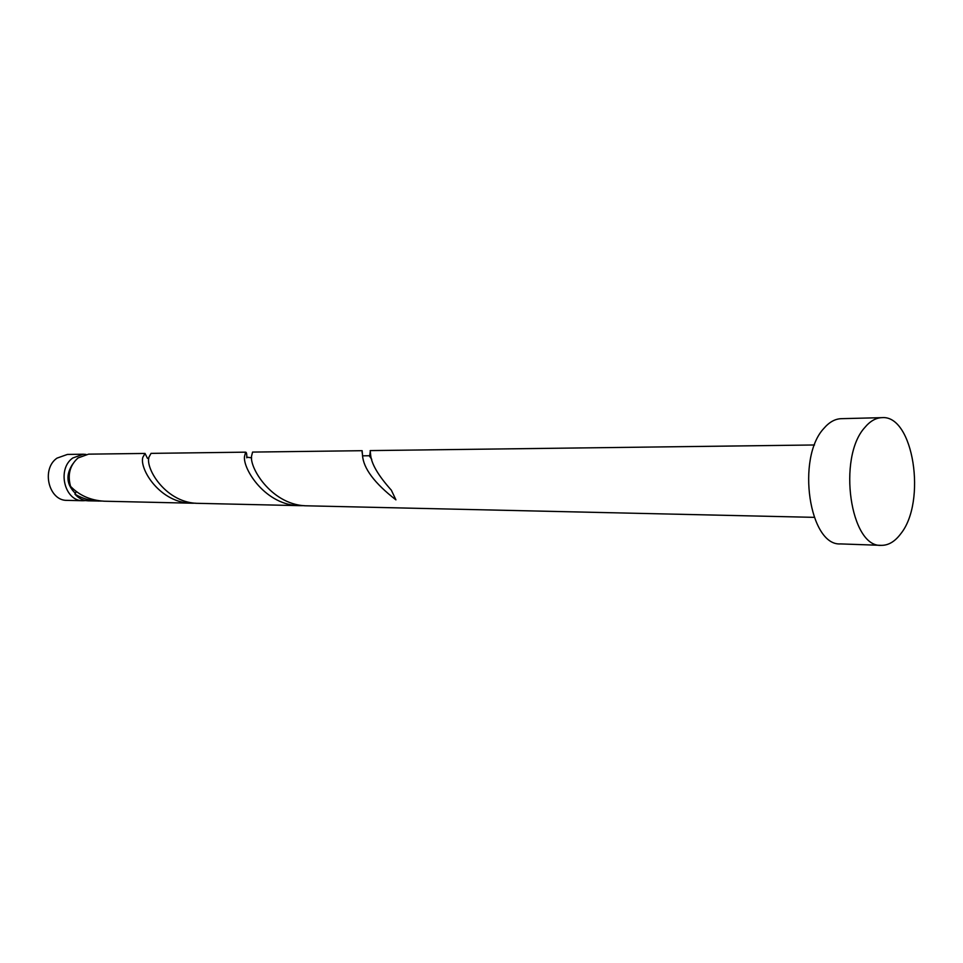 <?xml version="1.0" encoding="UTF-8"?>
<svg xmlns="http://www.w3.org/2000/svg" width="963" height="963" viewBox="0 0 963 963"><rect width="100%" height="100%" fill="white"/><g stroke="black" fill="none" stroke-linecap="round" stroke-linejoin="round"><path stroke-width="1.44" d="M83.047 500.724L67.193 500.375C48.8 501.085 40.952 469.15 56.961 458.147L67.422 454.428L83.287 454.223L72.779 457.991C56.685 469.125 64.569 501.458 83.047 500.724L85.695 500.579M72.755 463.973C65.544 474.891 66.447 484.726 75.487 493.477M881.277 545.347L840.615 543.914C809.329 546.334 796.004 457.955 823.846 428.427C829.215 422.143 835.017 418.893 841.241 418.676L881.927 417.653C913.43 414.632 926.912 501.759 900.682 533.875C894.868 541.615 888.404 545.443 881.277 545.347C850.389 547.863 837.22 457.678 864.738 427.584C870.046 421.18 875.776 417.87 881.927 417.653M814.156 517.348L307.943 505.84C272.95 506.273 249.586 468.608 251.536 456.233L252.571 452.08L362.136 450.696L362.497 455.138C363.316 468.295 374.451 483.197 395.925 499.857L391.339 490.179C378.327 475.638 371.441 463.937 370.659 455.066L370.177 450.6L814.517 444.978M76.306 491.455L74.933 494.139C78.689 498.413 83.155 500.652 88.331 500.844L101.584 501.073M74.933 494.139C82.132 498.485 90.089 500.796 98.792 501.085M192.54 503.216L104.389 501.217C90.63 500.435 79.351 495.488 70.552 486.363C67.386 474.771 69.878 465.298 78.039 457.943L88.56 454.151L145.04 453.441L142.849 457.305C139.129 468.788 160.111 503.613 192.54 503.216L195.754 503.192M300.504 505.671L198.968 503.36C166.406 503.757 145.293 468.788 148.904 457.244L151.047 453.368L245.661 452.165L244.542 456.306C242.459 468.608 265.656 506.093 300.504 505.671L304.224 505.635M147.435 458.304L145.04 453.441M246.793 457.822C246.889 454.127 246.516 452.237 245.661 452.165M362.148 452.887L362.136 450.696M370.201 451.996L369.66 455.848M85.924 454.404L83.287 454.223M371.754 459.339L369.25 455.752L363.195 455.824M247.551 457.256L251.644 457.858M147.821 458.292L148.82 458.292"/></g></svg>

